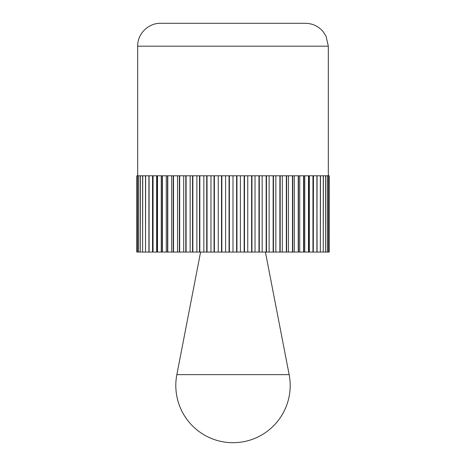 <?xml version="1.0" encoding="UTF-8"?>
<svg xmlns="http://www.w3.org/2000/svg" width="466" height="466" viewBox="0 0 466 466"><rect width="100%" height="100%" fill="white"/><g stroke="black" fill="none" stroke-linecap="round" stroke-linejoin="round"><path stroke-width="0.7" d="M233 23.3L305.44 23.3C312.692 23.457 318.645 26.312 323.293 31.874L326.066 36.272L328.32 46.175L137.68 46.175C137.365 33.954 148.334 22.985 160.56 23.3L233 23.3M139.905 252.059L138.612 252.059L138.612 175.804L140.295 175.804L140.295 252.059L140.388 175.804L142.619 175.804L142.619 252.059L142.736 175.804L145.503 175.804L145.503 252.059L145.642 175.804L148.922 175.804L148.922 252.065L147.25 252.065M150.786 252.059L149.085 252.059L149.085 175.804L152.86 175.804L152.702 252.059M154.823 252.059L153.046 252.059L153.046 175.804L157.292 175.804L157.292 252.059L156.978 252.059M159.343 252.059L157.502 252.059L157.502 175.804L162.191 175.804L162.191 252.059L161.725 252.059M164.312 252.059L162.418 252.059L162.418 175.804L167.527 175.804L167.527 252.059L166.91 252.059M169.711 252.059L167.777 252.059L167.777 175.804L173.265 175.804L173.265 252.059L172.502 252.059M175.496 252.059L173.533 252.059L173.533 175.804L179.375 175.804L179.375 252.059L178.472 252.059M181.641 252.059L179.655 252.059L179.655 175.804L185.812 175.804L185.812 252.059L184.769 252.059M188.095 252.059L186.109 252.059L186.109 175.804L192.54 175.804L192.54 252.059L191.369 252.059M194.835 252.059L192.848 252.059L192.848 175.804L199.518 175.804L199.518 252.059L198.225 252.059M201.801 252.059L199.838 252.059L199.838 175.804L206.706 175.804L206.706 252.059L205.296 252.059M208.966 252.059L207.032 252.059L207.032 175.804L214.051 175.804L214.051 252.059L212.537 252.059M216.276 252.059L214.383 252.059L214.383 175.804L221.519 175.804L221.519 252.059L219.905 252.059M223.692 252.059L221.851 252.059L221.851 175.804L229.051 175.804L229.051 252.059L227.356 252.059M231.165 252.059L229.389 252.059L229.389 175.804L233 175.804L233 252.065L304.275 252.065M138.926 252.065L137.849 252.065M136.812 175.804L137.377 175.804L137.377 252.059L136.812 252.059L136.812 175.804L136.794 252.059L136.812 175.804M141.245 252.059L139.905 252.065M145.817 252.059L144.25 252.065M144.25 252.059L142.736 252.059M152.539 175.804L152.539 252.065L150.786 252.065M161.242 175.804L161.242 252.065L159.343 252.065M161.725 252.065L231.165 252.065M171.715 175.804L171.715 252.065L169.711 252.065M172.502 252.065L171.715 252.065M183.697 175.804L183.697 252.065L181.641 252.065M184.769 252.065L183.697 252.065M196.891 175.804L196.891 252.065L194.835 252.065M198.225 252.065L196.891 252.065M210.97 175.804L210.97 252.065L208.966 252.065M212.537 252.065L210.97 252.065M225.596 175.804L225.596 252.065L223.692 252.065M227.356 252.065L225.596 252.065M240.404 175.804L240.404 252.065L238.644 252.065M238.644 252.059L236.949 252.059L236.949 175.804L244.149 175.804L244.149 252.059L242.308 252.059M242.308 252.065L240.404 252.065M255.03 175.804L255.03 252.065L253.463 252.065M253.463 252.059L251.949 252.059L251.949 175.804L258.968 175.804L258.968 252.059L257.034 252.059M257.034 252.065L255.03 252.065M269.109 175.804L269.109 252.065L267.775 252.065M267.775 252.059L266.482 252.059L266.482 175.804L273.152 175.804L273.152 252.059L271.165 252.059M271.165 252.065L269.109 252.065M282.303 175.804L282.303 252.065L281.231 252.065M281.231 252.059L280.188 252.059L280.188 175.804L286.345 175.804L286.345 252.059L284.359 252.059M284.359 252.065L282.303 252.065M294.285 175.804L294.285 252.065L293.498 252.065M293.498 252.059L292.735 252.059L292.735 175.804L298.223 175.804L298.223 252.059L296.289 252.059M296.289 252.065L294.285 252.065M304.758 175.804L304.758 252.065L306.657 252.065M304.275 252.059L303.809 252.059L303.809 175.804L308.498 175.804L308.498 252.059L306.657 252.059M313.461 175.804L313.298 252.065M313.298 252.059L313.14 175.804L316.915 175.804L316.915 252.059L315.214 252.059M315.214 252.065L313.461 252.065M320.183 252.059L321.75 252.065M316.915 252.059L317.078 175.804L320.358 175.804L320.358 252.059L320.497 175.804L323.264 175.804L323.264 252.059L321.75 252.059M324.755 252.059L326.095 252.065M323.264 252.059L323.381 175.804L325.612 175.804L325.612 252.059L325.705 175.804L327.388 175.804L327.388 252.059L326.095 252.059M328.623 252.059L328.623 175.804L329.188 175.804L329.188 252.059L327.452 252.059L327.452 175.804L328.582 175.804L328.582 252.059M328.151 252.065L327.074 252.065M329.188 252.059L329.206 175.804M326.206 252.059L327.417 252.065M322.746 252.059L324.202 252.065M325.612 252.059L324.202 252.059M318.75 252.065L317.078 252.065L316.915 175.804M320.358 252.059L318.75 252.059M309.342 175.804L309.342 252.065L309.022 252.065M309.022 252.059L308.708 252.059L308.708 175.804L312.954 175.804L312.954 252.059L311.177 252.059M311.177 252.065L309.342 252.065M299.725 175.804L299.725 252.065L299.09 252.065M299.09 252.059L298.473 252.059L298.473 175.804L303.582 175.804L303.582 252.059L301.688 252.059M301.688 252.065L299.725 252.065M288.466 175.804L288.466 252.065L287.528 252.065M287.528 252.059L286.625 252.059L286.625 175.804L292.467 175.804L292.467 252.059L290.504 252.059M290.504 252.065L288.466 252.065M275.843 175.804L275.843 252.065L274.631 252.065M274.631 252.059L273.46 252.059L273.46 175.804L279.891 175.804L279.891 252.059L277.905 252.059M277.905 252.065L275.843 252.065M262.16 175.804L262.16 252.065L260.704 252.065M260.704 252.059L259.294 252.059L259.294 175.804L266.162 175.804L266.162 252.059L264.199 252.059M264.199 252.065L262.16 252.065M247.761 175.804L247.761 252.065L246.095 252.065M246.095 252.059L244.481 252.059L244.481 175.804L251.617 175.804L251.617 252.059L249.724 252.059M249.724 252.065L247.761 252.065M233 175.804L236.612 175.804L236.612 252.059L234.835 252.059M234.835 252.065L265.41 252.065L289.147 374.635L176.853 374.635A57.19 57.19 0 0 0 233 442.7A57.19 57.19 0 0 0 289.147 374.635M218.239 175.804L218.239 252.065L216.276 252.065M219.905 252.065L218.239 252.065M203.84 175.804L203.84 252.065L201.801 252.065M205.296 252.065L203.84 252.065M190.157 175.804L190.157 252.065L188.095 252.065M191.369 252.065L190.157 252.065M177.534 175.804L177.534 252.065L175.496 252.065M178.472 252.065L177.534 252.065M166.275 175.804L166.275 252.065L164.312 252.065M166.91 252.065L166.275 252.065M156.658 175.804L156.658 252.065L154.823 252.065M156.978 252.065L156.658 252.065M147.25 252.059L145.642 252.059M149.085 175.804L149.085 252.059M143.254 252.059L141.798 252.065M141.798 252.059L140.388 252.059M139.794 252.059L138.583 252.065M137.418 175.804L138.548 175.804L138.548 252.059L137.418 252.059L137.377 175.804M279.891 252.059L280.188 252.059M273.152 252.059L273.46 252.059M266.162 252.059L266.482 252.059M258.968 252.059L259.294 252.059M251.617 252.059L251.949 252.059M244.149 252.059L244.481 252.059M236.612 252.059L236.949 252.059M229.051 252.059L229.389 252.059M221.519 252.059L221.851 252.059M214.051 252.059L214.383 252.059M206.706 252.059L207.032 252.059M199.518 252.059L199.838 252.059M192.54 252.059L192.848 252.059M185.812 252.059L186.109 252.059M185.812 175.804L186.109 175.804M199.518 175.804L199.838 175.804M214.051 175.804L214.383 175.804M229.051 175.804L229.389 175.804M244.149 175.804L244.481 175.804M258.968 175.804L259.294 175.804M273.152 175.804L273.46 175.804M279.891 175.804L280.188 175.804M266.162 175.804L266.482 175.804M251.617 175.804L251.949 175.804M236.612 175.804L236.949 175.804M221.519 175.804L221.851 175.804M206.706 175.804L207.032 175.804M192.54 175.804L192.848 175.804M176.853 374.635L200.59 252.065L233 252.077M137.68 175.804L137.68 46.175M328.32 175.804L328.32 46.175"/></g></svg>

